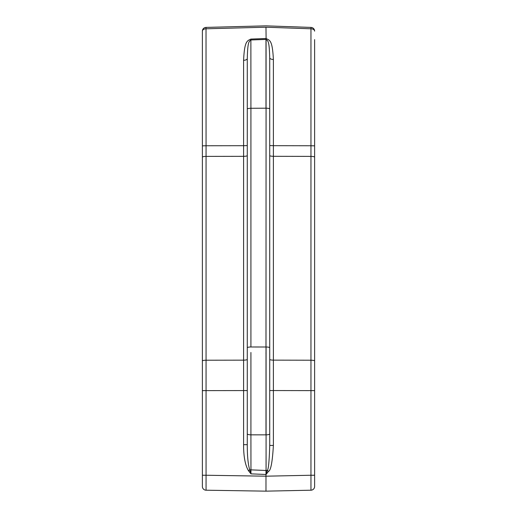 <?xml version="1.0" encoding="UTF-8"?>
<svg xmlns="http://www.w3.org/2000/svg" width="517" height="517" viewBox="0 0 517 517"><rect width="100%" height="100%" fill="white"/><g stroke="black" fill="none" stroke-linecap="round" stroke-linejoin="round"><path stroke-width="0.78" d="M202.38 39.609L202.38 31.149A3.742 2.359 0 0 1 206.063 28.79L265.984 27.214L310.956 28.79L310.956 145.755L273.39 145.678L273.39 59.494C272.394 40.61 270.12 40.416 266.1 38.529L265.984 27.446M202.38 474.884L202.38 484.306L202.38 474.884M202.38 470.25L202.38 473.876M202.38 382.599L202.38 385.443M202.38 374.224L202.38 362.411L202.38 374.224M202.38 359.134L202.38 339.966M202.38 362.171L202.38 374.948M202.38 375.962L202.38 382.36M202.38 467.614L202.38 469.455M202.38 473.436L202.38 474.503M314.62 39.609L314.62 475.246L310.956 475.246L310.956 490.206L265.984 491.15L206.063 490.206A3.742 3.742 180 0 1 202.38 486.465A3.742 3.742 180 0 0 206.063 490.206L206.063 475.246L202.38 475.246L202.38 486.465L202.38 157.155L202.38 348.91M202.38 375.639L202.38 380.305M202.38 354.378L202.38 351.954M202.38 360.401L202.38 359.942M202.38 351.709L202.38 361.997M265.984 491.15L265.984 476.189L206.063 475.246L206.063 156.392A3.742 0.763 0 0 0 202.38 157.155L202.38 31.149A3.742 3.742 0 0 1 206.025 27.407L206.063 145.755L243.591 145.697L243.591 60.289C244.496 41.56 246.874 40.901 250.881 39.072L265.984 38.523L265.984 108.195L250.919 108.279L250.881 39.072M314.62 474.884L314.62 484.306L314.62 474.884M314.62 469.959L314.62 468.092M314.62 382.586L314.62 382.257M314.62 379.446L314.62 377.494M314.62 376.027L314.62 375.348M314.62 355.373L314.62 354.875M314.62 385.443L314.62 374.224M314.62 374.592L314.62 382.354L314.62 374.592M314.62 473.443L314.62 469.468M314.62 486.465L314.62 484.306L314.62 486.465A3.742 3.742 0 0 1 310.956 490.206A3.742 3.742 0 0 0 314.62 486.465L314.62 475.246M314.62 349.053L314.62 157.155A3.742 0.763 180 0 0 310.956 156.392L310.956 145.755L314.62 145.846L314.62 141.16L314.62 152.076M314.62 360.704L314.62 361.293M314.62 340.108L314.62 341.207M314.62 350.222L314.62 352.652M314.62 157.155L314.62 348.09L314.62 157.155M247.275 386.037L247.275 382.302M247.275 395.318L247.275 155.565A3.742 0.763 0 0 1 243.591 156.328L206.063 156.392L206.063 145.755L202.38 145.846M269.725 382.496L269.725 386.231M265.984 476.189L265.984 474.477L267.295 470.418C268.439 469.636 269.247 461.306 269.725 445.434L269.725 359.373A3.742 0.763 0 0 0 273.39 360.136L310.956 360.213L310.956 475.246L265.984 476.189M248.483 470.735L250.958 473.856L265.984 474.477L265.984 470.483L250.919 469.856A3.742 0.995 180 0 1 249.724 469.798C248.076 464.479 247.262 456.104 247.275 444.678L247.275 433.841A3.742 0.995 0 0 0 250.919 434.836L250.958 473.856L249.724 469.798L248.483 470.735C245.194 465.21 243.559 456.524 243.591 444.678L243.591 156.328A59.862 0.937 89.9 0 0 243.591 145.697L247.275 145.6M314.62 31.149A3.742 2.359 180 0 0 310.956 28.79L311.008 27.414A3.742 3.742 0 0 1 314.62 31.149M268.53 471.355C270.818 470.535 272.433 461.894 273.39 445.434L269.725 445.434L269.725 433.853A3.742 0.995 180 0 1 266.081 434.849L266.061 474.47L268.53 471.355L267.295 470.418A3.742 0.995 180 0 1 266.081 470.483L266.081 346.997A3.742 0.763 180 0 1 269.725 347.754L269.725 433.853M202.38 390.626L247.275 390.568L247.275 444.678L243.591 444.678M247.275 433.841L247.275 58.544A3.742 1.745 -0 0 1 243.591 60.289M247.275 58.544C247.727 41.515 248.916 41.644 250.919 39.971L266.081 39.421L265.984 434.849L250.919 434.836L250.919 352.478M266.1 38.529L266.081 39.421C268.09 41.147 269.228 40.617 269.725 57.736L269.725 347.754M273.39 59.494A3.742 1.758 0 0 1 269.725 57.736L269.725 145.581L273.39 145.678L273.39 156.302A3.742 0.763 0 0 1 269.725 155.546M273.39 445.434L273.39 156.302L310.956 156.392L310.956 360.213A3.742 0.763 180 0 1 314.62 360.976M247.275 352.42L247.275 347.741A3.742 0.763 0 0 1 250.919 346.985L265.984 346.997L266.081 108.195A3.742 0.763 180 0 1 269.725 108.958M265.984 353.809L265.984 352.717M202.38 360.976A3.742 0.763 0 0 1 206.063 360.213L243.591 360.155A3.742 0.763 0 0 0 247.275 359.393M314.62 390.626L269.725 390.542M247.275 109.035A3.742 0.763 0 0 1 250.919 108.279L250.919 346.985M265.99 25.85L206.025 27.407L265.99 25.85L311.008 27.414M202.38 473.669L202.38 474.419M314.62 351.818L314.62 353.654M314.62 375.814L314.62 374.683M314.62 474.871L314.62 468.105M202.38 376.557L202.38 377.488M202.38 379.446L202.38 382.257"/></g></svg>
